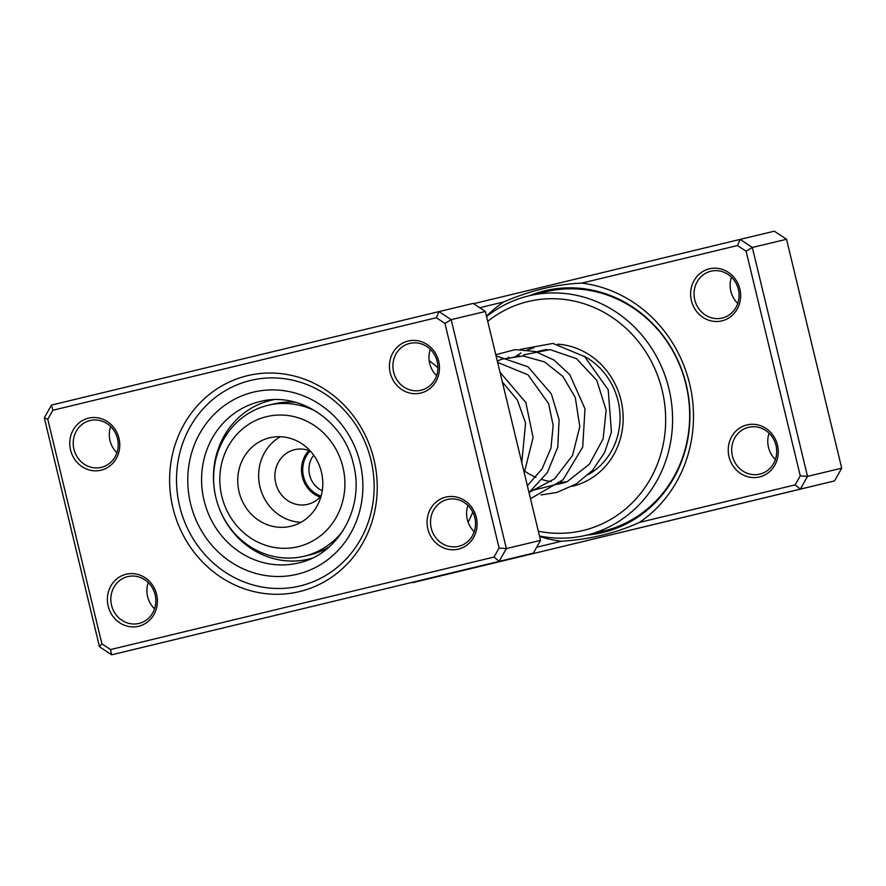 <?xml version="1.0" encoding="UTF-8"?>
<svg xmlns="http://www.w3.org/2000/svg" width="886" height="886" viewBox="0 0 886 886"><rect width="100%" height="100%" fill="white"/><g stroke="black" fill="none" stroke-linecap="round" stroke-linejoin="round"><path stroke-width="1.33" d="M310.178 451.04A26.757 24.919 -103.5 0 0 306.279 483.59A26.757 24.919 -103.5 0 0 320.976 496.049M313.71 455.182A22.748 21.175 -103.5 0 0 311.961 481.054A22.748 21.175 -103.5 0 0 322.238 490.766M172.925 507.899A111.049 103.396 76.5 0 1 247.404 375.697A111.049 103.396 76.5 0 1 373.936 459.402A111.049 103.396 76.5 0 1 299.446 591.604A111.049 103.396 76.5 0 1 172.925 507.899M370.99 460.122A105.7 98.412 -103.5 0 0 250.683 380.415A105.7 98.412 -103.5 0 0 179.659 506.271A105.7 98.412 -103.5 0 0 299.966 585.978A105.7 98.412 -103.5 0 0 370.99 460.122A105.7 98.412 76.5 0 1 299.966 585.978A105.7 98.412 76.5 0 1 179.659 506.271A105.7 98.412 76.5 0 1 250.683 380.415A105.7 98.412 76.5 0 1 370.99 460.122M299.39 609.535L351.166 597.053L299.39 609.535M320.211 604.518L296.323 610.266L320.211 604.518M154.541 608.859A24.077 22.427 76.5 0 1 147.63 596.632A24.077 22.427 76.5 0 1 148.228 582.545M116.919 452.779A24.077 22.427 76.5 0 1 110.008 440.552A24.077 22.427 76.5 0 1 110.606 426.465M474.231 531.733A24.077 22.427 76.5 0 1 467.31 519.517A24.077 22.427 76.5 0 1 467.919 505.419M436.599 375.653A24.077 22.427 76.5 0 1 429.688 363.437A24.077 22.427 76.5 0 1 430.297 349.339M427.86 528.975A26.757 24.919 76.5 0 1 445.813 497.112A26.757 24.919 76.5 0 1 476.303 517.291A26.757 24.919 76.5 0 1 458.35 549.143A26.757 24.919 76.5 0 1 427.86 528.975M474.83 517.645A24.077 22.427 -103.5 0 0 447.419 499.482A24.077 22.427 -103.5 0 0 431.238 528.167A24.077 22.427 -103.5 0 0 458.649 546.319A24.077 22.427 -103.5 0 0 474.83 517.645M108.181 606.102A26.757 24.919 76.5 0 1 126.122 574.239A26.757 24.919 76.5 0 1 156.612 594.417A26.757 24.919 76.5 0 1 138.67 626.269A26.757 24.919 76.5 0 1 108.181 606.102M155.139 594.772A24.077 22.427 -103.5 0 0 127.728 576.609A24.077 22.427 -103.5 0 0 111.547 605.282A24.077 22.427 -103.5 0 0 138.958 623.445A24.077 22.427 -103.5 0 0 155.139 594.772M70.559 450.022A26.757 24.919 76.5 0 1 88.5 418.159A26.757 24.919 76.5 0 1 118.99 438.337A26.757 24.919 76.5 0 1 101.048 470.189A26.757 24.919 76.5 0 1 70.559 450.022M117.517 438.692A24.077 22.427 -103.5 0 0 90.106 420.529A24.077 22.427 -103.5 0 0 73.926 449.202A24.077 22.427 -103.5 0 0 101.336 467.365A24.077 22.427 -103.5 0 0 117.517 438.692M390.239 372.895A26.757 24.919 76.5 0 1 408.191 341.032A26.757 24.919 76.5 0 1 438.681 361.211A26.757 24.919 76.5 0 1 420.728 393.063A26.757 24.919 76.5 0 1 390.239 372.895M437.208 361.566A24.077 22.427 -103.5 0 0 409.797 343.403A24.077 22.427 -103.5 0 0 393.617 372.087A24.077 22.427 -103.5 0 0 421.027 390.239A24.077 22.427 -103.5 0 0 437.208 361.566M468.151 522.275A123.088 114.604 -103.5 0 0 472.759 512.019M110.528 649.571L111.68 654.798L533.361 553.13L111.68 654.798L99.476 646.736L44.3 417.815L51.477 405.079L438.98 311.595L451.173 319.658L506.36 548.578L499.172 561.314L494.011 557.05L499.095 548.046L444.949 323.434L436.333 317.731L52.839 410.251L47.766 419.255L101.901 643.867L110.528 649.571L494.011 557.05M533.361 553.13L540.538 540.382L485.351 311.462L473.157 303.4L438.98 311.595L436.333 317.731M485.351 311.462L451.173 319.658L444.949 323.434M540.538 540.382L506.36 548.578L499.095 548.046M437.928 367.723A123.088 114.604 -103.5 0 0 429.189 360.735M47.766 419.255L44.3 417.815M51.477 405.079L52.839 410.251M101.901 643.867L99.476 646.736M218.787 507.124A81.612 75.986 -103.5 0 0 253.451 549.973A81.612 75.986 -103.5 0 0 308.782 559.099A81.612 75.986 -103.5 0 0 311.761 558.324M273.741 399.719A81.612 75.986 -103.5 0 0 270.728 400.372A81.612 75.986 -103.5 0 0 215.043 493.646M607.73 535.587L631.873 529.773L607.73 535.587M689.596 383.704A130.43 121.437 76.5 0 1 639.437 522.43L795.185 484.852L800.257 475.848L746.112 251.236L737.495 245.533L581.748 283.11A130.43 121.437 76.5 0 1 689.596 383.704M536.683 547.216L561.347 541.268C590.109 539.352 616.135 533.073 639.437 522.43M561.347 541.268A130.43 121.437 76.5 0 1 539.585 536.429M739.843 289.002A26.757 24.919 76.5 0 1 721.902 320.865A26.757 24.919 76.5 0 1 691.412 300.697A26.757 24.919 76.5 0 1 709.354 268.835A26.757 24.919 76.5 0 1 739.843 289.002M694.779 299.878A24.077 22.427 -103.5 0 0 722.19 318.041A24.077 22.427 -103.5 0 0 738.37 289.368A24.077 22.427 -103.5 0 0 710.96 271.205A24.077 22.427 -103.5 0 0 694.779 299.878M777.465 445.082A26.757 24.919 76.5 0 1 759.523 476.945A26.757 24.919 76.5 0 1 729.034 456.777A26.757 24.919 76.5 0 1 746.976 424.915A26.757 24.919 76.5 0 1 777.465 445.082M732.401 455.958A24.077 22.427 -103.5 0 0 759.811 474.121A24.077 22.427 -103.5 0 0 775.992 445.448A24.077 22.427 -103.5 0 0 748.581 427.285A24.077 22.427 -103.5 0 0 732.401 455.958M737.772 303.455A24.077 22.427 76.5 0 1 730.861 291.228A24.077 22.427 76.5 0 1 731.459 277.141M775.394 459.535A24.077 22.427 76.5 0 1 768.483 447.308A24.077 22.427 76.5 0 1 769.081 433.221M557.77 344.167A72.242 67.27 76.5 0 1 620.997 400.228A72.242 67.27 76.5 0 1 572.157 486.325M524.988 471.341A66.893 62.286 -103.5 0 0 535.886 477.321M542.298 479.647A66.893 62.286 -103.5 0 0 551.114 481.596M560.484 482.194A66.893 62.286 -103.5 0 0 567.095 481.707M588.525 474.464A66.893 62.286 -103.5 0 0 618.051 400.937A66.893 62.286 -103.5 0 0 584.018 356.128M538.323 531.201A117.738 109.62 -103.5 0 0 662.163 390.294A117.738 109.62 -103.5 0 0 487.732 321.352M486.58 316.568A123.088 114.604 76.5 0 1 528.809 295.858A123.088 114.604 76.5 0 1 668.908 388.677A123.088 114.604 76.5 0 1 586.2 535.244A123.088 114.604 76.5 0 1 539.474 535.986M586.2 535.244L603.288 531.146A123.088 114.604 -103.5 0 0 685.997 384.579A123.088 114.604 -103.5 0 0 545.898 291.76L528.809 295.858M486.492 316.18A130.43 121.437 76.5 0 1 503.669 301.949L479.703 307.73M746.112 251.236L752.336 247.46L807.523 476.38L800.346 489.116L412.843 582.6L834.523 480.921L841.7 468.185L786.524 239.264L774.32 231.202L740.142 239.386L752.336 247.46L786.524 239.264M795.185 484.852L800.346 489.116L834.523 480.921M800.257 475.848L807.523 476.38L841.7 468.185M473.6 303.699L740.142 239.386L737.495 245.533M547.171 349.494A66.893 62.286 -103.5 0 0 541.911 350.502L536.429 351.808M581.748 283.11C556.463 284.185 530.426 290.464 503.669 301.949M343.834 471.573A66.893 62.286 -103.5 0 0 270.883 415.789A66.893 62.286 -103.5 0 0 220.869 491.763A66.893 62.286 -103.5 0 0 293.82 547.559A66.893 62.286 -103.5 0 0 343.834 471.573M342.915 530.847A77.603 72.253 76.5 0 1 304.241 556.22A77.603 72.253 76.5 0 1 214.833 492.472A77.603 72.253 76.5 0 1 268.059 405.301A77.603 72.253 76.5 0 1 316.357 411.547M310.477 451.173A28.097 26.159 -103.5 0 0 294.606 449.689A28.097 26.159 -103.5 0 0 275.336 481.242A28.097 26.159 -103.5 0 0 307.708 504.333A28.097 26.159 -103.5 0 0 321.175 495.806M308.86 450.52A28.097 26.159 -103.5 0 0 301.916 474.874A28.097 26.159 -103.5 0 0 320.034 497.112M238.456 488.884A45.485 42.351 -103.5 0 0 290.874 526.251A45.485 42.351 -103.5 0 0 322.072 475.151A45.485 42.351 -103.5 0 0 269.665 437.784A45.485 42.351 -103.5 0 0 238.456 488.884M280.452 436.72A45.485 42.351 -103.5 0 0 259.343 483.867A45.485 42.351 -103.5 0 0 300.963 522.297M295.846 402.377A77.603 72.253 -103.5 0 0 273.752 403.938L268.059 405.301M304.241 556.22L309.934 554.857A77.603 72.253 -103.5 0 0 329.049 547.027M204.046 500.402A82.952 77.237 -103.5 0 0 298.46 562.953C338.153 554.691 364.954 507.567 353.481 464.342C344.023 420.717 298.837 391.014 259.786 401.624A82.952 77.237 -103.5 0 0 204.046 500.402M360.093 462.747A93.65 87.193 76.5 0 1 297.275 574.239A93.65 87.193 76.5 0 1 190.556 503.647A93.65 87.193 76.5 0 1 253.385 392.155A93.65 87.193 76.5 0 1 360.093 462.747M533.837 347.766L527.347 349.915M520.979 352.971L514.821 356.992M529.429 295.702A124.295 115.723 76.5 0 1 686.218 384.524A124.295 115.723 76.5 0 1 586.765 535.111M509.849 358.177L519.539 355.862M531.633 490.545L539.131 488.751M558.213 484.166L565.711 482.372M308.782 559.099L311.451 558.468M270.728 400.372L273.397 399.73M521.788 462.603L525.586 423.065L517.346 400.018L502.34 381.932M527.358 485.738L542.088 468.86L550.97 448.039L553.163 425.391L548.578 403.551L528.012 374.811L497.633 362.418M528.986 492.494L554.658 478.772L572.555 455.426L579.787 426.543L575.28 397.493L562.832 376.384L544.536 361.909L523.117 355.962L501.675 359.207L497.323 361.1M539.795 488.585L567.14 481.685L589.4 464.164L603.133 438.88L606.157 410.207L596.776 380.315L576.465 358.642L550.095 349.616L523.571 354.887M524.246 472.825L533.106 437.595L525.841 402.499L500.003 372.253M529.02 492.627L547.36 472.537L557.781 447.164L559.099 419.687L551.313 393.838L527.99 366.815L496.06 355.873M530.492 498.74L563.097 479.725L582.711 447.065L584.993 408.767L569.798 374.712L554.104 360.115L535.244 351.476L515.143 349.627L495.783 354.721M540.958 494.964L556.84 492.439L576.21 483.989L592.579 470.3L604.595 452.536L611.418 432.135L608.217 389.807L584.638 356.615L552.886 343.425L520.148 349.427M508.774 357.069L508.066 357.689"/></g></svg>
